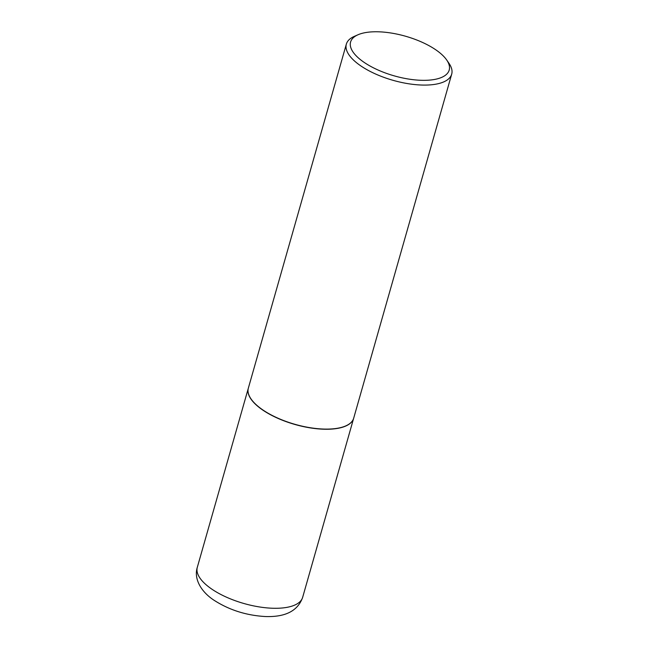 <?xml version="1.0" encoding="UTF-8"?>
<svg xmlns="http://www.w3.org/2000/svg" width="649" height="649" viewBox="0 0 649 649"><rect width="100%" height="100%" fill="white"/><g stroke="black" fill="none" stroke-linecap="round" stroke-linejoin="round"><path stroke-width="0.97" d="M248.332 388.232A54.767 22.017 15.9 0 0 248.307 388.305A54.767 22.017 15.9 0 0 261.872 409.446A54.767 22.017 15.9 0 0 317.337 428.794A54.767 22.017 15.9 0 0 353.648 418.313A54.767 22.017 15.9 0 0 353.673 418.24M251.106 399.054A54.589 21.944 15.9 0 0 251.163 399.135A54.589 21.944 15.9 0 0 336.661 428.445A54.589 21.944 15.9 0 0 345.511 426.012A54.589 21.944 15.9 0 0 345.609 425.971M358.078 34.73L354.338 36.36A54.767 22.017 15.9 0 0 346.347 44.132L248.348 388.151A54.767 22.017 15.9 0 0 251.049 398.965A54.767 22.017 15.9 0 0 336.823 428.372A54.767 22.017 15.9 0 0 345.706 425.931A54.767 22.017 15.9 0 0 353.697 418.159L451.696 74.14A54.767 22.017 15.9 0 0 448.994 63.326L446.674 59.968A51.263 20.606 15.9 0 0 366.393 32.45A51.263 20.606 15.9 0 0 358.078 34.73A51.263 20.606 15.9 0 0 367.967 64.819A51.263 20.606 15.9 0 0 433.402 79.649A51.263 20.606 15.9 0 0 446.674 59.968M346.347 44.132A54.767 22.017 15.9 0 0 374.927 73.71A54.767 22.017 15.9 0 0 434.814 84.354A54.767 22.017 15.9 0 0 451.696 74.14M302.653 597.348C296.585 614.538 279.175 616.931 265.652 616.55C246.076 615.479 228.545 609.825 213.05 599.603C199.843 590.476 193.913 577.837 197.304 567.34A54.767 22.017 15.9 0 0 210.876 588.473A54.767 22.017 15.9 0 0 266.333 607.829A54.767 22.017 15.9 0 0 302.653 597.348L353.648 418.313M197.304 567.34L248.307 388.305"/></g></svg>
